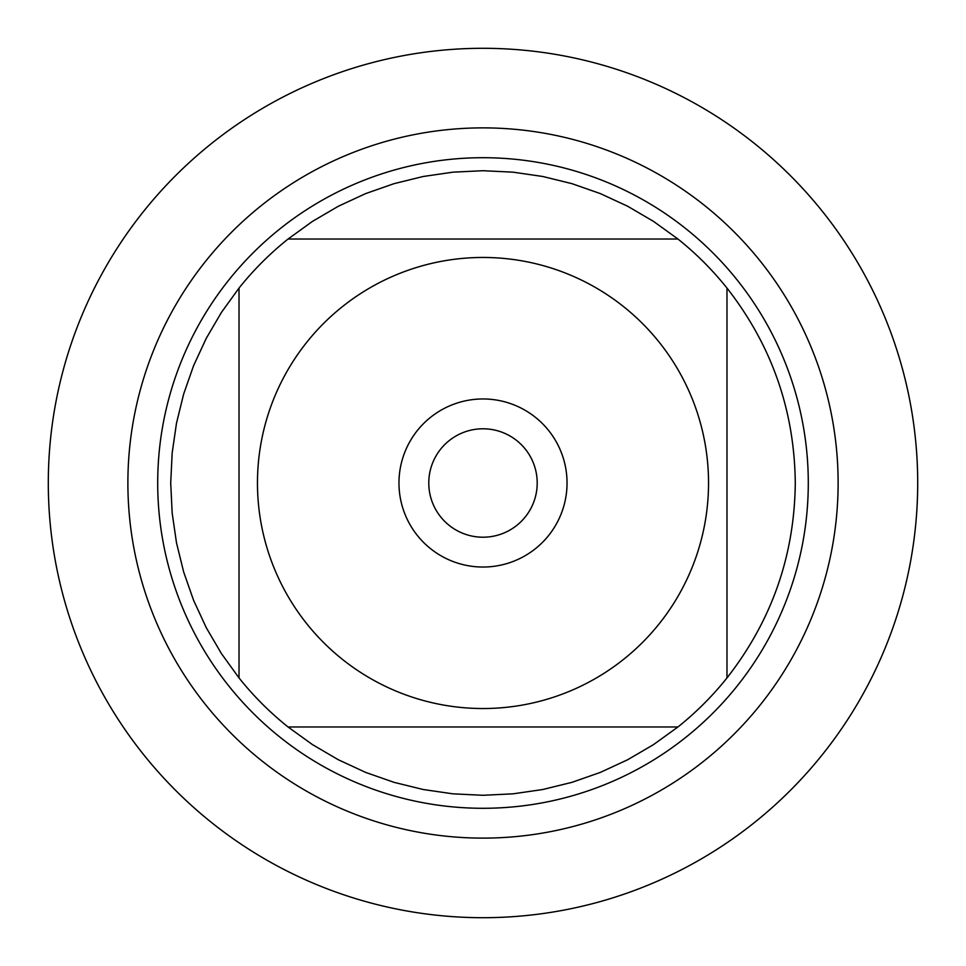 <?xml version="1.0" encoding="UTF-8"?>
<svg xmlns="http://www.w3.org/2000/svg" width="966" height="966" viewBox="0 0 966 966"><rect width="100%" height="100%" fill="white"/><g stroke="black" fill="none" stroke-linecap="round" stroke-linejoin="round"><path stroke-width="1.45" d="M48.3 483A434.7 434.7 0 0 1 700.35 106.538A434.7 434.7 0 0 1 700.35 859.462A434.7 434.7 0 0 1 48.3 483M306.802 623.782A225.537 225.537 0 0 0 708.537 483A225.537 225.537 0 0 0 408.413 270.154A225.537 225.537 0 0 0 306.802 623.782M239.025 677.939A312.284 312.284 0 0 0 288.061 726.975L677.939 726.975A312.284 312.284 0 0 0 726.975 677.939L726.975 288.061A312.284 312.284 0 0 0 677.939 239.025L288.061 239.025A312.284 312.284 0 0 0 239.025 288.061L239.025 677.939A312.284 312.284 0 0 0 288.061 726.975L312.429 744.581L338.378 759.771L365.655 772.402L394.031 782.339L423.217 789.512L452.969 793.835L483 795.284L513.031 793.835L542.783 789.512L571.969 782.339L600.345 772.402L627.622 759.771L653.571 744.581L677.939 726.975A312.284 312.284 0 0 0 726.975 677.939C771.725 620.655 794.499 555.679 795.284 483C794.499 410.321 771.725 345.345 726.975 288.061A312.284 312.284 0 0 0 677.939 239.025L653.571 221.419L627.622 206.229L600.345 193.598L571.969 183.661L542.783 176.488L513.031 172.165L483 170.716L452.969 172.165L423.217 176.488L394.031 183.661L365.655 193.598L338.378 206.229L312.429 221.419L288.061 239.025A312.284 312.284 0 0 0 239.025 288.061L221.419 312.429L206.229 338.378L193.598 365.655L183.661 394.031L176.488 423.217L172.165 452.969L170.716 483L172.165 513.031L176.488 542.783L183.661 571.969L193.598 600.345L206.229 627.622L221.419 653.571L239.025 677.939M157.7 483A325.3 325.3 0 0 1 645.65 201.29A325.3 325.3 0 0 1 645.65 764.71A325.3 325.3 0 0 1 157.7 483M398.97 483A84.03 84.03 0 0 1 525.021 410.224A84.03 84.03 0 0 1 525.021 555.776A84.03 84.03 0 0 1 398.97 483M428.783 483A54.217 54.217 0 0 0 510.108 529.948A54.217 54.217 0 0 0 510.108 436.052A54.217 54.217 0 0 0 428.783 483M917.7 483A434.7 434.7 0 0 1 265.65 859.462A434.7 434.7 0 0 1 265.65 106.538A434.7 434.7 0 0 1 917.7 483M127.886 483A355.114 355.114 0 0 1 660.563 175.462A355.114 355.114 0 0 1 660.563 790.538A355.114 355.114 0 0 1 127.886 483"/></g></svg>
